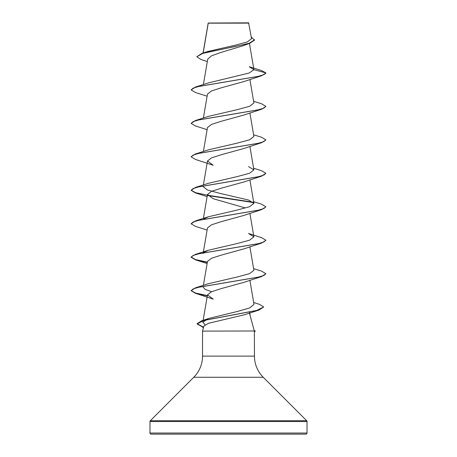 <?xml version="1.0" encoding="UTF-8"?>
<svg xmlns="http://www.w3.org/2000/svg" width="457" height="457" viewBox="0 0 457 457"><rect width="100%" height="100%" fill="white"/><g stroke="black" fill="none" stroke-linecap="round" stroke-linejoin="round"><path stroke-width="0.69" d="M207.318 61.598L201.194 59.57L196.761 56.759L202.011 53.343L207.946 51.452L235.235 45.197L247.283 41.964L251.544 38.656L248.608 22.85L208.209 23.033M248.888 23.13L208.232 23.17L203.171 52.983M254.36 330.725L255.292 330.977L254.298 330.977L249.448 313.074M149.982 433.03A1.12 1.12 0 0 0 151.101 434.15L305.899 434.15A1.12 1.12 0 0 0 307.018 433.03L149.982 433.03L149.982 421.525A1.12 1.12 0 0 1 150.307 420.737L193.774 377.265A29.911 29.911 0 0 0 202.537 356.117L202.537 331.114L254.298 330.977M254.355 331.114L254.463 356.117A29.911 29.911 0 0 0 263.226 377.265L306.693 420.737A1.12 1.12 0 0 1 307.018 421.525L307.018 433.03M253.686 302.517L259.382 304.328L263.712 306.978L258.948 310.075L244.792 314.667L208.518 323.293L203.908 325.995L202.537 331.114M196.761 56.759L202.771 53.395L249.773 43.306L242.684 45.883L220.714 52.515L211.562 55.817L207.741 59.124L203.388 84.579M265.865 73.114L261.513 75.788L243.787 81.603L221.165 87.835L211.494 90.949L207.489 94.073M265.877 106.51L261.518 109.252L243.787 115.067L221.154 121.299L211.494 124.418L207.495 127.537M261.513 142.721L243.787 148.531L221.148 154.769L211.488 157.882L207.489 161.001L213.213 165.263L195.487 159.453L191.112 156.848L193.145 155.083L199.035 153.318L261.513 142.721L265.877 139.979M253.612 168.239L261.513 170.701L265.888 173.3L261.518 176.185L243.787 181.995L221.154 188.233L211.488 191.346L207.489 194.465L213.213 198.726L244.821 207.792M243.787 215.458L221.154 221.696L211.488 224.81L207.484 227.929L203.274 252.544M265.877 240.371L261.513 243.113L243.775 248.928L221.154 255.16L211.488 258.279L207.484 261.393L203.388 285.368M253.612 268.636L261.513 271.092L265.888 273.697L261.518 276.576L243.787 282.392L221.148 288.624L211.482 291.743L207.484 294.862L213.213 299.124L195.482 293.308L207.312 295.868M205.056 324.778L202.817 322.174L208.678 318.472L237.509 311.434L249.751 307.904L254.001 304.368L249.882 280.261M211.574 291.703L205.119 289.367L203.102 287.03M265.888 273.697L263.855 275.462L257.965 277.228L195.482 287.824L208.483 283.683L237.212 276.988L249.579 273.646L253.898 270.298L249.882 246.797M203.873 252.43L208.478 250.219L237.217 243.524L249.585 240.176L253.898 236.835L248.517 233.487L261.518 237.629L265.888 240.233L263.855 241.999L257.965 243.764L195.487 254.36L191.112 256.965L195.419 259.547L207.358 262.129M203.873 218.96L208.483 216.755L237.194 210.066L249.585 206.713L253.898 203.365L248.517 200.023L219.806 193.334L207.432 189.986L203.102 186.633M265.888 173.3L263.855 175.071L257.965 176.836L195.487 187.433L208.483 183.291L237.2 176.596L249.579 173.249L253.886 169.901L248.517 166.559M208.489 149.827L237.212 143.132L249.585 139.785L253.898 136.437L249.882 112.936M253.612 101.311L261.518 103.768L265.888 106.372L263.855 108.138L257.965 109.903L195.482 120.505L208.478 116.364L237.217 109.663L249.585 106.321L253.898 102.974L249.882 79.472M265.888 73.189L263.855 74.674L257.965 76.439L195.487 87.036L208.483 82.894L249.191 73L253.915 69.698L249.276 66.728L261.273 70.464L265.888 72.909L253.915 69.698M249.773 43.306L254.549 40.09L251.281 37.097M202.011 53.343L235.007 46.58L249.271 43.198L254.549 39.816M190.992 434.15L189.758 434.15M248.328 434.15L267.242 434.15M261.513 75.788L199.035 86.384L193.145 88.155L191.112 89.92L195.482 92.52L207.118 96.204M261.518 109.252L199.035 119.854L193.145 121.619L191.112 123.384L195.482 125.983L207.118 129.668M261.518 176.185L199.035 186.782L193.145 188.547L191.112 190.312L195.482 192.917L207.118 196.601M207.729 195.545L253.486 202.577M265.877 206.907L261.518 209.649L199.035 220.245L193.145 222.011L191.112 223.776L195.487 226.381L207.118 230.065M261.513 243.113L199.035 253.709L193.145 255.48L191.112 257.245L195.487 259.844L207.312 262.404M261.518 276.576L199.035 287.173L193.145 288.944L191.112 290.709L195.482 293.308M258.948 310.075L203.662 320.494L197.093 323.967L203.514 327.458L202.245 327.081M195.487 87.036L191.112 89.92M195.482 120.505L191.112 123.384M253.612 134.775L261.518 137.237L265.888 139.836L263.855 141.601L257.965 143.372L195.482 153.969L191.123 156.711M195.487 187.433L191.112 190.312M191.123 190.175L195.653 192.688L207.358 195.202M207.575 195.236L253.132 202.234M253.612 201.703L261.518 204.165L265.888 206.77L263.855 208.535L257.965 210.3L195.482 220.897L191.112 223.776M195.482 287.824L191.112 290.709M191.123 290.566L195.653 293.08L207.358 295.593M263.712 306.978L256.645 310.434L201.68 320.797L197.093 323.687L203.582 327.201M254.355 331.256L255.292 330.977M307.018 421.525L149.982 421.525M306.693 420.737L150.307 420.737M263.226 377.265L193.774 377.265M254.463 356.117L202.537 356.117M208.181 23.079L203.062 53.018M249.436 43.421L253.903 69.527M207.484 94.068L203.388 118.043M207.484 127.532L203.388 151.507M249.882 146.4L253.898 169.901M207.484 161.001L203.388 184.971M249.882 179.869L253.898 203.365M207.484 194.465L203.388 218.435M249.882 213.333L253.898 236.835M203.228 252.83L203.102 253.566M207.484 294.862L202.817 322.174M249.625 312.251L250.013 314.502M243.787 215.464L261.518 209.649M207.118 263.529L195.487 259.844M208.678 318.472L201.68 320.797M208.483 250.219L195.487 254.36M208.483 216.755L195.482 220.897M208.489 149.822L195.482 153.969M254.463 331.479L255.292 331.256M241.125 434.15L240.776 434.15"/></g></svg>
